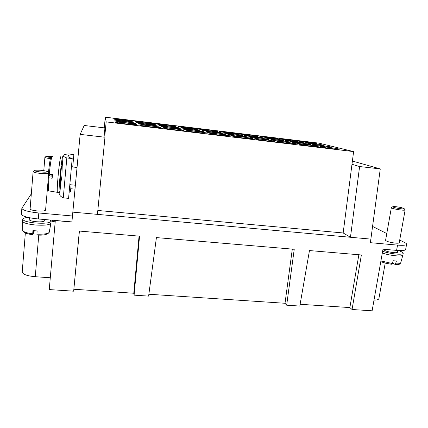 <?xml version="1.0" encoding="UTF-8"?>
<svg xmlns="http://www.w3.org/2000/svg" width="428" height="428" viewBox="0 0 428 428"><rect width="100%" height="100%" fill="white"/><g stroke="black" fill="none" stroke-linecap="round" stroke-linejoin="round"><path stroke-width="0.64" d="M34.561 230.767L33.694 231.109M33.742 230.687L33.47 233.105L32.742 234.662L32.699 233.843M34.411 231.093L34.427 230.751M22.716 230.36L22.716 230.43C23.519 231.965 26.846 233.1 32.699 233.827L32.94 230.596L37.118 230.943L36.904 235.004M22.738 219.248L22.582 221.287C23.331 222.956 27.617 224.192 35.449 225.005C44.432 225.561 49.578 224.984 50.879 223.272L51.055 221.26C49.958 223.009 44.812 223.598 35.61 223.031C27.579 222.186 23.289 220.923 22.738 219.248C22.818 218.633 23.754 218.141 25.536 217.766L28.007 217.408M40.467 171.965C45.561 172.372 47.845 172.222 47.321 171.516L46.92 171.334C43.581 170.44 39.858 170.06 35.749 170.189L34.791 170.36C34.085 170.89 35.979 171.425 40.467 171.965M52.794 156.541L52.2 156.466M52.029 156.45L46.197 156.316C45.78 156.659 47.299 157.044 50.755 157.483M49.894 219.987L51.055 221.26M47.54 171.767L48.733 173.126C48.134 173.731 45.309 173.816 40.243 173.383C35.829 172.88 33.454 172.318 33.117 171.698L34.529 170.569M50.402 158.606C46.968 158.183 45.133 157.766 44.892 157.354L46.053 156.429M29.398 217.718L29.238 219.666C29.543 220.581 31.881 221.271 36.246 221.725C41.254 222.041 44.068 221.72 44.683 220.762L44.785 219.537M331.347 147.093L325.671 146.858C318.122 145.889 313.767 145.167 312.601 144.685C312.226 144.193 328.062 146.226 331.347 147.093M339.458 149.105L333.728 148.896C327.388 148.147 319.753 146.863 320.058 146.606C319.673 146.082 335.937 148.179 339.458 149.105M323.771 145.215L318.148 144.958L305.635 142.888C305.266 142.422 320.695 144.402 323.771 145.215M310.787 144.616L304.688 144.332C297.246 143.38 292.977 142.668 291.885 142.198C291.505 141.689 307.759 143.765 310.787 144.616M318.223 146.553L312.049 146.296C304.281 145.301 299.819 144.552 298.664 144.049C298.279 143.508 314.981 145.643 318.223 146.553M297.337 141.117L291.398 140.791L279.623 138.854C279.259 138.399 294.683 140.368 297.337 141.117M303.837 142.808L297.818 142.503L285.551 140.475C285.182 139.988 301.007 142.01 303.837 142.808M289.933 142.101L283.4 141.77C276.071 140.833 271.887 140.133 270.86 139.678C270.48 139.148 287.183 141.272 289.933 142.101M296.684 143.963L290.045 143.653C282.394 142.674 278.029 141.941 276.943 141.449C276.552 140.892 293.731 143.075 296.684 143.963M277.735 138.736L271.416 138.367L259.866 136.473C259.502 136.002 275.332 138.014 277.735 138.736M283.63 140.363L277.205 140.01L265.178 138.019C264.809 137.527 281.062 139.587 283.63 140.363M268.784 139.549L261.808 139.17C254.585 138.249 250.492 137.565 249.524 137.121C249.144 136.575 266.328 138.747 268.784 139.549M274.824 141.331L267.709 140.972C260.181 140.01 255.907 139.293 254.89 138.816C254.5 138.239 272.187 140.475 274.824 141.331M257.875 136.329L251.166 135.917L239.841 134.055C239.477 133.573 255.741 135.628 257.875 136.329M263.15 137.886L256.302 137.484L244.522 135.537C244.147 135.023 260.861 137.137 263.15 137.886M247.336 136.96L239.894 136.527C232.784 135.623 228.777 134.954 227.873 134.52C227.493 133.964 245.196 136.184 247.336 136.96M252.643 138.667L245.035 138.249C237.626 137.308 233.447 136.602 232.495 136.136C232.11 135.542 250.343 137.832 252.643 138.667M237.749 133.889L230.639 133.429L219.532 131.605C219.173 131.112 235.898 133.21 237.749 133.889M242.382 135.376L235.106 134.927L223.56 133.017C223.191 132.487 240.392 134.649 242.382 135.376M225.572 134.339L217.665 133.852C210.667 132.964 206.745 132.311 205.895 131.888C205.52 131.31 223.769 133.59 225.572 134.339M230.13 135.96L222.02 135.483C214.733 134.558 210.64 133.873 209.752 133.418C209.367 132.808 228.183 135.152 230.13 135.96M217.354 131.417L209.827 130.909L198.945 129.122C198.587 128.614 215.798 130.765 217.354 131.417M221.324 132.83L213.609 132.332L202.305 130.46C201.936 129.919 219.655 132.129 221.324 132.83M203.498 131.674L195.109 131.134C188.218 130.262 184.377 129.62 183.585 129.213C183.211 128.619 202.053 130.957 203.498 131.674M207.28 133.21L198.651 132.68C191.482 131.771 187.48 131.096 186.656 130.658C186.271 130.026 205.713 132.434 207.28 133.21M196.682 128.914L188.732 128.357L178.064 126.602C177.706 126.083 195.446 128.282 196.682 128.914M199.972 130.246L191.808 129.695L180.734 127.865C180.365 127.309 198.64 129.577 199.972 130.246M181.097 128.972L172.211 128.373C165.433 127.523 161.677 126.897 160.939 126.495C160.57 125.891 180.038 128.288 181.097 128.972M184.083 130.422L174.918 129.828C167.872 128.94 163.961 128.282 163.186 127.854C162.811 127.207 182.927 129.679 184.083 130.422M175.726 126.372L167.343 125.768L156.889 124.05C156.536 123.515 174.827 125.773 175.726 126.372M178.321 127.63L169.691 127.025L158.841 125.233C158.483 124.666 177.347 126.988 178.321 127.63M158.371 126.233L148.971 125.575L137.939 123.74C137.575 123.12 157.718 125.581 158.371 126.233M160.532 127.587L150.822 126.934C143.888 126.062 140.063 125.42 139.346 125.008C138.977 124.345 159.81 126.886 160.532 127.587M154.487 123.794L145.659 123.141L135.409 121.461C135.061 120.915 153.946 123.232 154.487 123.794M156.359 124.971L147.259 124.313L136.628 122.558C136.275 121.98 155.765 124.366 156.359 124.971M135.307 123.451L125.383 122.734L114.586 120.942C114.228 120.305 135.088 122.836 135.307 123.451M136.618 124.714L126.34 123.992C119.53 123.141 115.79 122.515 115.121 122.114C114.758 121.434 136.361 124.05 136.618 124.714M132.948 121.183L123.665 120.477L113.618 118.829C113.281 118.272 132.787 120.653 132.948 121.183M134.087 122.28L124.495 121.563L114.083 119.851C113.736 119.252 133.894 121.707 134.087 122.28M316.677 143.46L311.113 143.177L299.108 141.208C298.749 140.764 313.794 142.695 316.677 143.46M33.117 171.698L30.104 208.95C30.42 209.8 32.763 210.458 37.14 210.924C42.158 211.266 44.977 210.999 45.587 210.116L48.733 173.126M47.717 189.706L47.326 189.663M104.148 128.86L105.309 117.186L106.165 121.9L104.817 135.724L104.052 127.828L84.193 125.484L80.154 134.381L104.962 137.233L104.817 135.724M31.33 193.82L21.86 208.238C22.593 210.276 28.248 211.86 38.82 212.994L72.455 215.996M71.909 221.913L38.322 218.976C27.767 217.852 22.122 216.231 21.4 214.107L21.86 208.238M55.185 221.891L51.034 221.03M106.165 121.9L353.608 151.587L318.865 143.118L105.309 117.186M70.754 188.732L74.98 189.144M97.819 210.464L343.165 232.971L351.982 164.288L359.6 166.54L380.267 168.916L370.391 242.687L397.532 245.11L396.585 250.385C402.213 250.824 405.23 250.514 405.648 249.454L406.595 244.27C406.188 245.281 403.165 245.56 397.532 245.11M353.608 151.587L351.982 164.288M343.165 232.971L350.457 237.267L97.44 214.369L104.962 137.233M371.006 239.124L350.457 237.267L359.6 166.54M396.585 250.385L382.985 249.198L372.114 310.814L352.057 309.498L361.376 254.965L309.465 250.562L299.809 306.057L286.669 305.196L294.234 249.273L156.413 237.594L148.612 296.117L134.098 295.16L133.782 293.239L139.063 236.122M134.098 295.16L139.56 236.165L79.346 231.061L73.664 291.184L49.247 289.579L55.303 220.564L71.899 222.014L80.154 134.381M97.44 214.369L72.808 212.144M50.285 277.761L35.267 276.718C27.082 275.932 22.732 274.375 22.213 272.048L25.343 233.003M79.421 231.072L73.664 291.184M73.921 289.264L133.782 293.239M292.308 249.112L285.011 303.275L148.864 294.239M285.011 303.275L286.669 305.196M352.057 309.498L349.863 307.582L358.857 254.751M349.863 307.582L300.119 304.281M352.394 161.046L380.267 168.916M385.227 263.033L378.908 298.594C378.662 299.557 377.025 300.076 373.997 300.151M391.786 264.253L392.476 263.578L393.123 260.732L396.424 261.01L395.295 264.558L392.594 263.049M382.306 253.044C386.5 254.419 391.064 255.345 395.991 255.821C400.153 256.137 402.448 255.896 402.882 255.099L403.213 253.317C402.887 254.152 400.587 254.409 396.307 254.077C391.374 253.601 386.81 252.681 382.611 251.316M398.238 250.508C401.56 251.584 403.219 252.52 403.213 253.317M383.943 249.679L383.927 249.733C384.831 250.958 388.094 251.926 393.728 252.648C396.066 252.83 397.328 252.691 397.51 252.236L397.826 250.482M401.041 208.752C403.492 208.976 404.492 208.891 404.043 208.484L401.544 207.66C397.542 206.799 394.659 206.462 392.883 206.649L392.701 206.751C393.375 207.452 396.157 208.12 401.041 208.752M404.182 208.671L405.139 209.961C404.984 210.255 403.727 210.292 401.373 210.068C395.675 209.335 392.337 208.538 391.353 207.687L391.518 207.548M405.139 209.961L399.217 242.778C399.04 243.2 397.783 243.318 395.44 243.125C389.79 242.403 386.505 241.467 385.585 240.327L385.601 240.279M406.595 244.27C406.659 243.794 406.044 243.227 404.744 242.569L399.709 240.044M386.784 233.56L372.676 226.476M48.412 176.898L48.963 175.967L52.344 176.143M49.488 175.994L49.969 174.287M52.419 175.287L49.627 174.859M48.648 174.11L52.483 174.576L52.168 178.246L48.337 177.781M60.985 156.728C60.578 154.989 58.994 165.679 58.015 177.069C57.288 185.747 57.074 190.877 57.368 192.456L57.593 192.482M60.204 189.165C59.749 191.985 59.422 193.14 59.23 192.643C58.262 190.872 62.092 152.973 62.836 156.932L62.948 158.098M62.258 165.909L61.953 165.877C61.616 165.989 61.129 169.37 60.498 176.015L60.252 183.735M63.167 155.599L62.21 166.433L61.916 176.159L60.68 183.778L59.733 194.483C59.647 195.51 60.824 196.634 63.269 197.854L66.832 157.964C64.334 157.055 63.114 156.263 63.167 155.599C63.312 154.776 65.2 154.214 68.828 153.903L73.878 154.449C69.999 154.706 67.982 155.236 67.833 156.043C67.779 156.739 69.234 157.568 72.204 158.537L68.587 198.357L63.269 197.854M71.112 184.81L70.459 191.963L69.143 192.215M72.733 167L73.878 154.449M66.832 157.964L72.204 158.537M36.872 234.175C44.02 234.373 48.145 233.736 49.247 232.26L49.279 232.12M38.82 212.994L38.322 218.976M52.633 220.227L52.537 221.329M35.267 276.718L38.755 235.079M380.915 260.92L392.476 263.573M395.772 263.846C398.65 263.953 400.287 263.659 400.683 262.958M52.237 156.536C51.729 155.016 50.231 163.865 49.29 174.212M48.979 177.888C48.439 185.147 48.353 189.465 48.706 190.834M32.672 234.678C26.381 233.913 23.059 232.495 22.716 230.43L22.582 221.287M36.894 235.031C43.426 235.502 47.54 234.603 49.225 232.345L50.879 223.272M43.779 170.638L44.892 157.354M26.616 217.06L26.579 217.585M380.792 261.62C383.948 262.846 387.661 263.734 391.946 264.29M402.882 255.099L400.678 262.974C399.586 263.819 401.373 264.392 395.317 264.558M383.927 249.733L384.007 249.283M385.585 240.327L391.353 207.687M51.97 156.52L50.884 157.22C50.408 157.306 49.578 162.485 48.401 172.751M47.535 187.18C47.765 191.594 47.759 189.759 48.717 190.883L59.23 192.643M60.15 183.724L60.68 183.778M69.828 184.682L75.349 185.228M71.449 166.867L77.029 167.45"/></g></svg>
